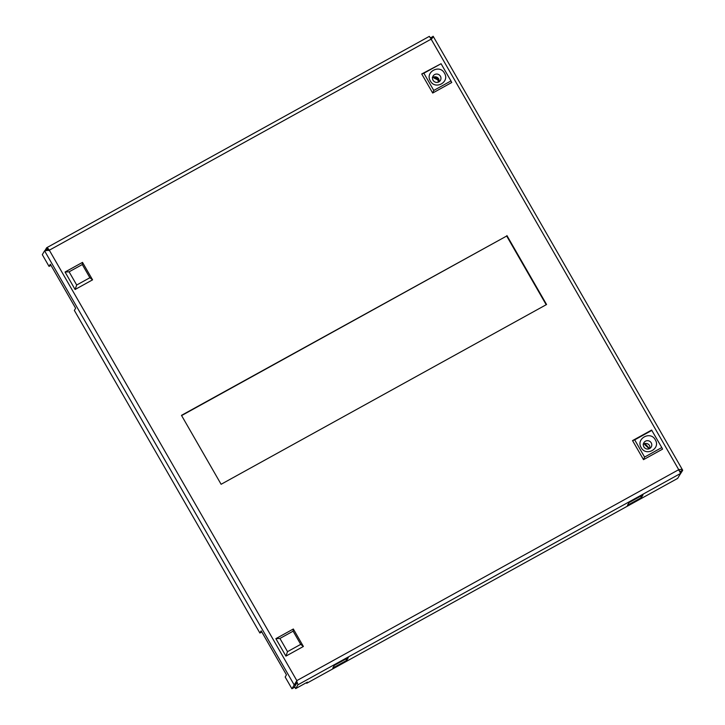 <?xml version="1.0" encoding="UTF-8"?>
<svg xmlns="http://www.w3.org/2000/svg" width="725" height="725" viewBox="0 0 725 725"><rect width="100%" height="100%" fill="white"/><g stroke="black" fill="none" stroke-linecap="round" stroke-linejoin="round"><path stroke-width="1.09" d="M181.603 415.579L506.675 236.024L546.188 304.727M44.959 250.623L46.663 247.751L47.968 249.917M48.013 249.898L49.055 250.623L46.781 249.618L44.578 250.832L42.304 254.665L49.055 266.392L50.977 265.332M678.473 470.108L680.494 471.549L682.597 470.054L433.215 36.368L431.003 37.637M431.094 37.827L430.967 39.685M433.079 36.25C433.478 36.576 432.852 37.573 431.221 39.259L429.336 36.368L46.663 247.751C47.134 247.479 48.022 248.294 49.318 250.197L44.578 250.832L294.187 684.926L296.389 683.711L296.561 681.047L297.966 684.772L680.603 473.425L678.727 469.673C681.056 469.22 682.379 469.438 682.696 470.335L679.352 475.537M506.938 235.589L546.568 304.518L221.107 484.282L181.477 415.353L506.675 236.024M430.886 37.464L430.568 37.999M680.15 472.129L680.494 471.549M296.28 683.285L296.697 682.569M296.389 683.711L294.114 687.536L291.921 688.75L285.17 677.014L286.457 674.848L261.163 630.859L259.876 633.025L261.798 631.964M346.686 660.384L332.757 668.078L334.379 665.332L348.308 657.638L346.686 660.384L345.879 658.989M641.362 497.631L627.433 505.316L629.064 502.579L642.984 494.885L641.362 497.631L640.556 496.226M306.394 682.687L306.738 683.276L677.648 478.409L680.603 473.425M294.604 686.711L295.691 688.596L297.966 684.772L296.67 680.866M295.691 688.596L307.418 682.116L306.738 683.276M49.055 266.392L50.342 264.226L75.636 308.225L74.349 310.391L259.876 633.025M431.511 38.923L49.318 250.197L296.824 680.621L291.921 688.75M655.291 439.812C660.919 448.693 646.029 456.922 641.19 447.606C635.571 438.725 650.461 430.496 655.291 439.812M643.891 446.89A4.25 4.169 30.7 0 0 651.213 447.035A4.25 4.169 30.7 0 0 651.222 442.839A4.25 4.169 30.7 0 0 643.9 442.694A4.25 4.169 30.7 0 0 643.891 446.89M650.117 448.24L649.591 445.585C648.503 443.927 646.981 443.229 645.014 443.51L644.851 444.697L644.135 443.437M643.51 459.659L662.568 449.138L661.789 447.561L644.588 457.067L643.51 459.659L632.544 440.601L651.603 430.07L661.789 447.561M644.588 457.067L634.692 439.858L632.544 440.601M634.692 439.858L651.902 430.36M645.014 443.51L643.12 444.217M645.286 443.972L649.528 448.603M649.201 448.748L644.851 444.697M293.335 629.001L303.385 646.473L285.922 656.116L275.872 638.653L293.335 629.001L293.118 631.167L300.712 644.362L287.517 651.648L285.922 656.116M303.385 646.473L300.712 644.362M275.872 638.653L279.923 638.453L293.118 631.167M287.517 651.648L279.923 638.453M82.514 262.377L92.564 279.841L75.101 289.493L65.051 272.02L82.514 262.377L82.297 264.534L89.891 277.729L76.696 285.016L75.101 289.493M92.564 279.841L89.891 277.729M65.051 272.02L69.102 271.821L82.297 264.534M76.696 285.016L69.102 271.821M430.369 80.973C424.75 72.101 439.64 63.873 444.47 73.189C450.098 82.061 435.208 90.29 430.369 80.973M440.401 76.216A4.25 4.169 30.7 0 0 433.079 76.071A4.25 4.169 30.7 0 0 433.07 80.258A4.25 4.169 30.7 0 0 440.392 80.403A4.25 4.169 30.7 0 0 440.401 76.216M439.296 81.617L438.77 78.953C437.683 77.294 436.16 76.596 434.193 76.877L432.299 77.584M438.38 82.124L437.9 79.922L434.03 78.064L433.314 76.805M434.03 78.064L434.465 77.339L438.335 79.197L438.707 81.979M423.871 73.225L441.081 63.727L421.723 73.968L432.689 93.036L451.748 82.505L450.968 80.937L433.767 90.435L423.871 73.225L421.723 73.968M432.689 93.036L433.767 90.435M441.081 63.727L450.968 80.937M434.465 77.339L434.193 76.877M296.824 680.621L678.727 469.673L431.221 39.259"/></g></svg>
